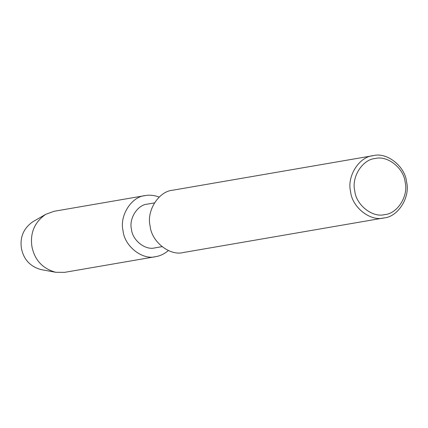 <?xml version="1.0" encoding="UTF-8"?>
<svg xmlns="http://www.w3.org/2000/svg" width="428" height="428" viewBox="0 0 428 428"><rect width="100%" height="100%" fill="white"/><g stroke="black" fill="none" stroke-linecap="round" stroke-linejoin="round"><path stroke-width="0.64" d="M383.959 217.938L183.505 252.488C169.879 256.281 151.48 241.74 150.126 226.059C146.285 210.902 158.697 191.209 172.768 190.203L373.221 155.653C386.848 151.854 405.246 166.401 406.6 182.077C410.441 197.238 398.029 216.932 383.959 217.938C370.332 221.731 351.934 207.184 350.58 191.509C346.739 176.352 359.151 156.653 373.221 155.653M354.748 190.802C351.276 177.117 362.527 159.36 375.212 158.515C387.474 155.161 403.946 168.247 405.166 182.312C408.638 195.997 397.382 213.754 384.697 214.599C372.44 217.954 355.968 204.868 354.748 190.802M161.987 246.656L154.904 247.876C145.338 250.541 132.412 240.322 131.46 229.312C128.758 218.665 137.479 204.825 147.366 204.124L154.444 202.899M168.375 250.546C164.379 253.916 160.174 255.944 155.76 256.639C142.401 260.363 124.366 246.1 123.039 230.735C119.268 215.873 131.439 196.559 145.236 195.575C149.623 194.751 154.267 195.259 159.157 197.094M155.76 256.639L64.623 272.352L55.752 272.294C42.565 268.634 34.615 260.021 31.897 246.442C29.997 232.827 34.615 222.116 45.759 214.31L54.094 211.288L145.236 195.575M55.752 272.294L41.083 269.603C30.201 266.585 23.642 259.475 21.4 248.272C19.832 237.037 23.642 228.199 32.838 221.752L45.759 214.31"/></g></svg>
